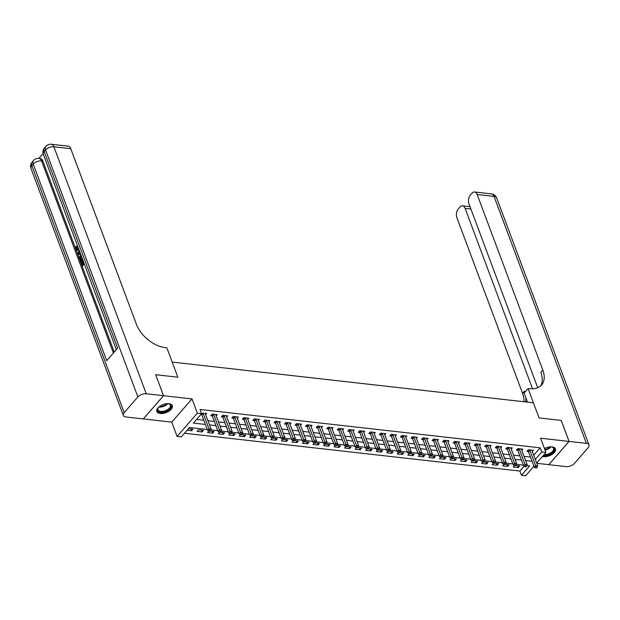 <?xml version="1.0" encoding="UTF-8"?>
<svg xmlns="http://www.w3.org/2000/svg" width="620" height="620" viewBox="0 0 620 620"><rect width="100%" height="100%" fill="white"/><g stroke="black" fill="none" stroke-linecap="round" stroke-linejoin="round"><path stroke-width="0.93" d="M160.324 413.478A8.215 4.309 159.5 0 0 168.989 411.176A8.215 4.309 159.5 0 0 172.29 405.705A8.215 4.309 159.5 0 0 168.865 403.682A8.215 4.309 159.5 0 0 160.208 405.992A8.215 4.309 159.5 0 0 156.899 411.463A8.215 4.309 159.5 0 0 160.324 413.478M542.446 456.49A8.215 4.309 159.5 0 0 543.469 456.677A8.215 4.309 159.5 0 0 552.133 454.375A8.215 4.309 159.5 0 0 555.435 448.903A8.215 4.309 159.5 0 0 552.017 446.881A8.215 4.309 159.5 0 0 544.453 448.539M207.258 429.482L189.518 427.482L181.304 436.906L177.088 436.433L197.346 413.191L201.562 413.664L193.347 423.088L205.367 424.444M143.282 418.903L171.748 422.15L177.088 436.433M536.773 463.303L548.778 464.659L569.044 441.417L540.593 438.216L545.933 452.492L536.688 463.094M533.905 466.286L525.667 475.734L521.451 475.261L529.666 465.837L526.837 465.519M184.496 433.24L519.886 471.061L521.451 475.261M155.674 374.736L163.556 395.707L143.298 418.942M569.082 441.425L548.824 464.667L566.107 466.612A6.316 3.309 159.5 0 0 574.446 463.411L588.14 447.71A6.316 3.309 159.5 0 0 589 444.928A6.316 3.309 159.5 0 0 586.365 443.37L569.082 441.425L561.232 420.422L539.059 417.927L561.193 420.422L569.044 441.417M519.886 471.061L524.117 466.201M514.561 465.481L513.213 467.031L518.266 467.596L519.638 466.031L515.514 465.566M504.021 464.295L502.673 465.837L507.733 466.411L509.098 464.837L504.975 464.372M493.481 463.109L492.133 464.651L497.193 465.225L498.565 463.651L494.435 463.186M482.949 461.923L481.6 463.466L486.654 464.031L488.025 462.466L483.902 462.001M472.409 460.73L471.061 462.28L476.121 462.846L477.485 461.272L473.362 460.807M461.869 459.544L460.521 461.086L465.581 461.66L466.953 460.087L462.822 459.621M451.329 458.358L449.988 459.9L455.041 460.466L456.413 458.901L452.29 458.436M440.797 457.165L439.448 458.715L444.509 459.281L445.873 457.715L441.75 457.25M430.257 455.979L428.908 457.521L433.969 458.095L435.341 456.521L431.21 456.057M419.717 454.793L418.376 456.336L423.429 456.909L424.801 455.336L420.678 454.871M409.185 453.6L407.836 455.15L412.897 455.716L414.261 454.15L410.138 453.685M398.644 452.414L397.296 453.956L402.357 454.53L403.729 452.957L399.598 452.492M388.104 451.228L386.764 452.771L391.817 453.344L393.188 451.771L389.065 451.306M377.572 450.043L376.224 451.585L381.285 452.15L382.649 450.585L378.526 450.12M367.032 448.849L365.684 450.399L370.745 450.965L372.116 449.392L367.986 448.927M356.492 447.663L355.151 449.206L360.204 449.779L361.576 448.206L357.453 447.741M345.96 446.478L344.612 448.02L349.672 448.593L351.036 447.02L346.913 446.555M335.42 445.284L334.072 446.834L339.132 447.4L340.504 445.834L336.373 445.369M324.88 444.098L323.539 445.64L328.592 446.214L329.964 444.641L325.833 444.176M314.348 442.913L312.999 444.455L318.06 445.028L319.424 443.455L315.301 442.99M303.808 441.719L302.459 443.269L307.52 443.835L308.884 442.269L304.761 441.804M293.268 440.533L291.919 442.075L296.98 442.649L298.352 441.076L294.221 440.611M282.736 439.347L281.387 440.89L286.44 441.463L287.812 439.89L283.689 439.425M272.196 438.162L270.847 439.704L275.908 440.27L277.272 438.704L273.149 438.239M261.656 436.968L260.307 438.518L265.368 439.084L266.74 437.518L262.609 437.046M251.115 435.782L249.775 437.325L254.828 437.898L256.2 436.325L252.077 435.86M240.583 434.597L239.235 436.139L244.296 436.713L245.66 435.139L241.537 434.674M230.043 433.403L228.695 434.953L233.756 435.519L235.127 433.954L230.996 433.489M219.503 432.218L218.162 433.76L223.215 434.333L224.587 432.76L220.464 432.295M208.971 431.032L207.623 432.574L212.683 433.147L214.047 431.574L209.924 431.109M203.515 430.389L198.454 429.815L197.083 431.388L202.143 431.954L203.515 430.389M187.1 430.257L191.603 430.768L192.975 429.195L188.465 428.691M533.727 455.173L540.144 447.818L199.996 409.464L201.562 413.664M196.54 419.422L203.802 420.244M207.948 420.709L214.342 421.43M218.488 421.902L224.874 422.623M229.028 423.088L235.414 423.809M239.56 424.274L245.954 424.995M250.1 425.467L256.486 426.18M260.64 426.653L267.026 427.374M271.173 427.839L277.566 428.56M281.713 429.025L288.099 429.745M292.252 430.218L298.638 430.939M302.785 431.404L309.178 432.125M313.325 432.589L319.711 433.31M323.865 433.783L330.251 434.504M334.397 434.969L340.791 435.689M344.937 436.154L351.323 436.875M355.477 437.348L361.863 438.061M366.017 438.534L372.403 439.255M376.549 439.719L382.935 440.44M387.089 440.905L393.475 441.626M397.629 442.099L404.015 442.82M408.161 443.285L414.555 444.005M418.702 444.47L425.088 445.191M429.242 445.664L435.628 446.385M439.774 446.85L446.168 447.57M450.314 448.035L456.7 448.756M460.854 449.229L467.24 449.942M471.386 450.414L477.78 451.135M481.926 451.6L488.312 452.321M492.466 452.786L498.852 453.507M502.998 453.979L509.392 454.7M513.538 455.165L519.924 455.886M524.078 456.351L530.464 457.072M532.34 451.461L533.332 450.329L528.271 449.756L526.899 451.329L528.271 451.484M521.8 450.275L522.792 449.136L517.731 448.57L516.367 450.136L517.739 450.291M511.268 449.082L512.252 447.95L507.199 447.377L505.827 448.95L507.199 449.105M500.728 447.896L501.72 446.764L496.659 446.191L495.287 447.764L496.659 447.919M490.188 446.71L491.18 445.571L486.119 445.005L484.755 446.571L486.127 446.725M479.655 445.517L480.639 444.385L475.587 443.811L474.215 445.385L475.587 445.54M469.115 444.331L470.107 443.199L465.046 442.626L463.675 444.199L465.046 444.354M458.575 443.145L459.567 442.006L454.507 441.44L453.143 443.013L454.514 443.161M448.043 441.959L449.027 440.82L443.974 440.254L442.603 441.82L443.974 441.975M437.503 440.766L438.495 439.634L433.434 439.061L432.062 440.634L433.434 440.789M426.963 439.58L427.955 438.449L422.894 437.875L421.53 439.448L422.902 439.603M416.431 438.394L417.415 437.255L412.362 436.689L410.99 438.255L412.362 438.41M405.891 437.201L406.875 436.069L401.822 435.496L400.45 437.069L401.822 437.224M395.351 436.015L396.343 434.884L391.282 434.31L389.918 435.883L391.282 436.038M384.819 434.829L385.803 433.69L380.742 433.124L379.378 434.69L380.75 434.845M374.279 433.636L375.263 432.504L370.21 431.939L368.838 433.504L370.21 433.659M363.738 432.45L364.731 431.318L359.67 430.745L358.298 432.318L359.67 432.473M353.199 431.264L354.19 430.125L349.13 429.559L347.766 431.132L349.137 431.28M342.666 430.079L343.651 428.939L338.597 428.374L337.226 429.939L338.597 430.094M332.126 428.885L333.118 427.754L328.058 427.18L326.686 428.753L328.058 428.908M321.586 427.699L322.578 426.568L317.517 425.994L316.154 427.568L317.525 427.722M311.054 426.514L312.038 425.374L306.985 424.808L305.613 426.374L306.985 426.529M300.514 425.32L301.506 424.189L296.445 423.615L295.074 425.188L296.445 425.343M289.974 424.134L290.966 423.003L285.905 422.429L284.541 424.003L285.913 424.157M279.442 422.949L280.426 421.809L275.373 421.243L274.001 422.809L275.373 422.964M268.902 421.755L269.894 420.624L264.833 420.058L263.461 421.623L264.833 421.778M258.362 420.569L259.354 419.438L254.293 418.864L252.929 420.438L254.301 420.593M247.829 419.384L248.814 418.252L243.761 417.679L242.389 419.252L243.761 419.399M237.29 418.198L238.281 417.058L233.221 416.493L231.849 418.058L233.221 418.213M226.749 417.004L227.742 415.873L222.681 415.299L221.317 416.873L222.688 417.028M216.217 415.818L217.202 414.687L212.149 414.114L210.777 415.687L212.149 415.842M205.677 414.633L206.669 413.493L201.384 413.183M200.787 414.555L201.608 414.648M155.705 374.705L177.832 377.2L172.182 362.08L533.409 402.806L539.059 417.927L528.07 388.523L529.589 388.694A26.327 16.105 41.1 0 0 541.578 384.997A26.327 16.105 41.1 0 0 542.81 370.07L477.168 194.502A6.316 3.743 -83.6 0 0 474.587 191.991A6.316 3.743 -83.6 0 0 471.998 193.231L470.379 195.083A6.316 3.743 -83.6 0 0 468.983 203.887L537.718 387.748M171.748 422.15L192.006 398.908L163.556 395.707M192.006 398.908L197.346 413.191M540.144 447.818L541.717 452.019L545.933 452.492M523.381 465.124L516.297 464.326M512.841 463.938L505.757 463.14M502.308 462.753L495.225 461.954M491.768 461.567L484.685 460.761M481.229 460.373L474.145 459.575M470.696 459.188L463.613 458.389M460.156 458.002L453.073 457.204M449.616 456.808L442.533 456.01M439.084 455.623L431.993 454.824M428.544 454.437L421.461 453.639M418.004 453.243L410.921 452.445M407.472 452.058L400.381 451.259M396.932 450.872L389.848 450.074M386.392 449.686L379.308 448.88M375.86 448.493L368.768 447.694M365.32 447.307L358.236 446.509M354.779 446.121L347.696 445.323M344.247 444.928L337.156 444.129M333.707 443.742L326.624 442.943M323.167 442.556L316.084 441.758M312.635 441.363L305.544 440.564M302.095 440.177L295.012 439.379M291.555 438.991L284.471 438.193M281.015 437.805L273.931 436.999M270.483 436.612L263.399 435.814M259.943 435.426L252.859 434.628M249.403 434.24L242.319 433.442M238.871 433.047L231.779 432.249M228.331 431.861L221.247 431.063M217.79 430.675L210.707 429.877M535.3 459.374L541.717 452.019M209.521 424.909L215.907 425.63M220.061 426.103L226.447 426.824M230.594 427.289L236.987 428.009M241.133 428.474L247.519 429.195M251.674 429.668L258.06 430.381M262.206 430.854L268.599 431.574M272.746 432.039L279.132 432.76M283.286 433.225L289.672 433.946M293.818 434.418L300.212 435.139M304.358 435.604L310.744 436.325M314.898 436.79L321.284 437.511M325.43 437.983L331.824 438.704M335.97 439.169L342.356 439.89M346.51 440.355L352.896 441.076M357.043 441.549L363.436 442.262M367.583 442.734L373.969 443.455M378.123 443.92L384.509 444.641M388.663 445.106L395.048 445.827M399.195 446.299L405.581 447.02M409.735 447.485L416.121 448.206M420.275 448.671L426.661 449.392M430.807 449.864L437.193 450.585M441.347 451.05L447.733 451.771M451.887 452.236L458.273 452.957M462.419 453.421L468.813 454.142M472.959 454.615L479.345 455.336M483.499 455.801L489.885 456.521M494.032 456.986L500.425 457.707M504.571 458.18L510.957 458.901M515.111 459.366L521.497 460.087M525.644 460.552L532.038 461.272M517.599 465.798L518.266 467.596M190.929 428.97L191.603 430.768M201.469 430.156L202.143 431.954M212.009 431.342L212.683 433.147M222.541 432.535L223.215 434.333M233.081 433.721L233.756 435.519M243.621 434.907L244.296 436.713M254.161 436.1L254.828 437.898M264.694 437.286L265.368 439.084M275.233 438.472L275.908 440.27M285.774 439.657L286.44 441.463M296.306 440.851L296.98 442.649M306.846 442.037L307.52 443.835M317.386 443.222L318.06 445.028M327.918 444.416L328.592 446.214M338.458 445.602L339.132 447.4M348.998 446.788L349.672 448.593M359.53 447.973L360.204 449.779M370.07 449.167L370.745 450.965M380.61 450.353L381.285 452.15M391.142 451.538L391.817 453.344M401.683 452.732L402.357 454.53M412.222 453.918L412.897 455.716M422.755 455.103L423.429 456.909M433.295 456.297L433.969 458.095M443.835 457.482L444.509 459.281M454.375 458.668L455.041 460.466M464.907 459.854L465.581 461.66M475.447 461.048L476.121 462.846M485.987 462.233L486.654 464.031M496.519 463.419L497.193 465.225M507.059 464.613L507.733 466.411M529.906 450.345L528.534 451.91L534.254 467.201L535.618 465.628L529.906 450.345A1.054 0.643 41.1 0 0 529.728 450.019L529.643 449.911M536.254 467.263L535.703 467.891L536.548 467.992L537.091 467.364L536.254 467.263L535.618 465.628L537.726 465.868L532.014 450.577A1.054 0.643 41.1 0 1 531.952 450.275L531.96 450.174M528.534 451.91A1.054 0.643 41.1 0 0 528.356 451.593L527.581 450.546M534.254 467.201L535.703 467.891M537.091 467.364L537.726 465.868M519.366 449.151L517.995 450.725L523.714 466.015L525.086 464.442L519.366 449.151A1.054 0.643 41.1 0 0 519.188 448.834L519.103 448.725M525.714 466.077L525.163 466.705L526.008 466.798L526.558 466.17L525.714 466.077L525.086 464.442L527.186 464.682L521.474 449.392A1.054 0.643 41.1 0 1 521.42 449.082L521.42 448.981M517.995 450.725A1.054 0.643 41.1 0 0 517.816 450.407L517.041 449.361M523.714 466.015L525.163 466.705M526.558 466.17L527.186 464.682M508.826 447.966L507.462 449.539L513.174 464.822L514.546 463.256L508.826 447.966A1.054 0.643 41.1 0 0 508.648 447.648L508.571 447.532M515.173 464.892L514.623 465.519L515.468 465.612L516.018 464.985L515.173 464.892L514.546 463.256L516.654 463.489L510.934 448.206A1.054 0.643 41.1 0 1 510.88 447.896L510.88 447.795M507.462 449.539A1.054 0.643 41.1 0 0 507.284 449.213L506.509 448.175M513.174 464.822L514.623 465.519M516.018 464.985L516.654 463.489M498.294 446.78L496.922 448.345L502.642 463.636L504.006 462.063L498.294 446.78A1.054 0.643 41.1 0 0 498.116 446.454L498.031 446.346M504.634 463.698L504.091 464.326L504.936 464.427L505.478 463.799L504.634 463.698L504.006 462.063L506.114 462.303L500.402 447.012A1.054 0.643 41.1 0 1 500.34 446.71L500.348 446.609M496.922 448.345A1.054 0.643 41.1 0 0 496.744 448.028L495.969 446.981M502.642 463.636L504.091 464.326M505.478 463.799L506.114 462.303M487.754 445.586L486.382 447.16L492.102 462.45L493.474 460.877L487.754 445.586A1.054 0.643 41.1 0 0 487.576 445.268L487.49 445.16M494.101 462.512L493.551 463.14L494.396 463.233L494.946 462.605L494.101 462.512L493.474 460.877L495.574 461.117L489.862 445.827A1.054 0.643 41.1 0 1 489.808 445.524L489.808 445.416M486.382 447.16A1.054 0.643 41.1 0 0 486.204 446.842L485.429 445.796M492.102 462.45L493.551 463.14M494.946 462.605L495.574 461.117M550.692 446.826A7.107 3.728 -20.5 0 1 551.932 446.997A7.107 3.728 -20.5 0 1 553.536 447.756A7.107 3.728 -20.5 0 1 551.885 452.933A7.107 3.728 -20.5 0 1 543.476 455.305M544.066 454.631A6.58 3.449 159.5 0 0 550.924 452.716A6.58 3.449 159.5 0 0 553.497 448.384A6.58 3.449 159.5 0 0 552.932 447.586A6.58 3.449 159.5 0 0 551.684 446.943M542.934 455.933A8.161 4.278 159.5 0 0 551.544 453.879A8.161 4.278 159.5 0 0 555.195 448.43M167.547 403.636A7.107 3.728 -20.5 0 1 168.787 403.798A7.107 3.728 -20.5 0 1 170.639 407.728A7.107 3.728 -20.5 0 1 163.99 411.905A7.107 3.728 -20.5 0 1 158.294 407.72A7.107 3.728 -20.5 0 1 159.123 406.782M158.449 407.518A6.58 3.449 159.5 0 0 158.023 409.797A6.58 3.449 159.5 0 0 163.858 411.184A6.58 3.449 159.5 0 0 170.353 405.186A6.58 3.449 159.5 0 0 168.539 403.744M156.775 410.944A8.161 4.278 159.5 0 0 163.936 412.494A8.161 4.278 159.5 0 0 172.05 405.24M527.488 402.132L524.101 393.08L528.07 388.523M532.564 388.817L465.093 208.351A6.316 3.743 -83.6 0 0 462.512 205.84A6.316 3.743 -83.6 0 0 459.924 207.08L458.304 208.932A6.316 3.743 -83.6 0 0 456.909 217.736L522.552 393.305A26.327 16.105 41.1 0 1 523.915 401.729M524.908 392.15A26.327 16.105 41.1 0 0 524.52 391.05L524.923 392.127M525.45 401.907A26.327 16.105 41.1 0 0 525.931 397.978M540.508 386.051A26.327 16.105 41.1 0 0 540.841 372.333L542.81 370.07M79.035 249.852L77.035 250.465L75.903 249.287L76.128 246.249L76.802 246.318L77.392 249.604M80.546 253.882L78.639 254.719L77.965 254.642L77.663 253.836L79.213 250.325M84.305 263.942L82.755 265.724L82.08 265.647L80.755 262.089L81.127 261.656L81.801 261.733L82.646 263.981M43.09 153.566L38.882 158.387M51.321 144.266A6.316 6.316 0 0 0 45.849 146.398A6.316 3.867 -138.9 0 0 45.555 149.978A6.316 3.309 -20.5 0 1 53.894 146.777A6.316 3.743 -83.6 0 0 51.321 144.266L68.177 146.165A6.316 3.743 96.4 0 1 70.757 148.676L53.894 146.777L146.235 393.754A6.316 3.309 159.5 0 0 137.888 396.947L45.555 149.978L44.183 151.543L117.676 348.115L106.725 360.677L33.232 164.106A6.316 3.309 -20.5 0 1 41.571 160.913A6.316 3.743 -83.6 0 0 38.998 158.402L40.261 158.542A6.316 3.743 96.4 0 1 42.842 161.053L41.571 160.913L113.398 353.02M114.25 352.051L42.842 161.053M82.569 259.292L81.019 261.067L80.344 260.989L79.693 259.269L79.368 257.323L80.809 254.595M146.235 393.754L163.517 395.7L155.667 374.697L177.832 377.2L166.842 347.797L165.323 347.626A26.327 16.105 -138.9 0 1 136.4 324.245L70.757 148.676M137.888 396.947L124.201 412.649A6.316 3.309 159.5 0 0 123.341 415.431A6.316 3.309 159.5 0 0 125.968 416.989L143.251 418.942L163.517 395.7M81.127 261.656L82.197 264.5L83.204 263.337L82.212 260.687L82.592 260.253L83.816 262.64M84.08 263.345L82.08 265.647M82.344 258.695L80.344 260.989M81.081 255.308L79.825 257.912L80.453 259.85L82.08 257.982M80.677 255.711L81.251 255.773M81.352 255.789L80.499 257.99L80.902 259.331M79.825 257.912L80.499 257.99M80.073 258.827L80.747 258.904M80.422 253.565L77.965 254.642M78.934 253.456L80.034 252.929L79.391 251.208L78.198 253.805L78.934 253.456M79.709 252.053L78.872 253.882M76.128 246.249L76.291 248.883L77.043 249.659L78.531 248.504M76.291 248.883L76.973 248.961M76.5 246.845L77.174 246.915M78.794 249.217L78.43 249.705L79.004 249.767M78.43 249.705L77.035 250.465M477.214 444.4L475.85 445.974L481.562 461.264L482.933 459.691L477.214 444.4A1.054 0.643 41.1 0 0 477.036 444.083L476.958 443.966M483.561 461.327L483.011 461.954L483.856 462.047L484.406 461.42L483.561 461.327L482.933 459.691L485.042 459.932L479.322 444.641A1.054 0.643 41.1 0 1 479.268 444.331L479.268 444.23M475.85 445.974A1.054 0.643 41.1 0 0 475.672 445.648L474.889 444.61M481.562 461.264L483.011 461.954M484.406 461.42L485.042 459.932M466.682 443.215L465.31 444.78L471.022 460.071L472.393 458.506L466.682 443.215A1.054 0.643 41.1 0 0 466.504 442.897L466.418 442.781M473.021 460.133L472.479 460.768L473.324 460.861L473.866 460.234L473.021 460.133L472.393 458.506L474.502 458.738L468.79 443.455A1.054 0.643 41.1 0 1 468.728 443.145L468.736 443.044M465.31 444.78A1.054 0.643 41.1 0 0 465.132 444.463L464.357 443.416M471.022 460.071L472.479 460.768M473.866 460.234L474.502 458.738M456.142 442.029L454.77 443.594L460.489 458.885L461.854 457.312L456.142 442.029A1.054 0.643 41.1 0 0 455.964 441.704L455.878 441.595M462.489 458.947L461.939 459.575L462.784 459.668L463.334 459.04L462.489 458.947L461.854 457.312L463.962 457.552L458.25 442.262A1.054 0.643 41.1 0 1 458.196 441.959L458.196 441.858M454.77 443.594A1.054 0.643 41.1 0 0 454.592 443.277L453.817 442.231M460.489 458.885L461.939 459.575M463.334 459.04L463.962 457.552M445.602 440.836L444.238 442.409L449.95 457.7L451.321 456.126L445.602 440.836A1.054 0.643 41.1 0 0 445.424 440.518L445.346 440.409M451.949 457.762L451.399 458.389L452.243 458.482L452.794 457.854L451.949 457.762L451.321 456.126L453.429 456.367L447.71 441.076A1.054 0.643 41.1 0 1 447.656 440.766L447.656 440.665M444.238 442.409A1.054 0.643 41.1 0 0 444.06 442.091L443.277 441.045M449.95 457.7L451.399 458.389M452.794 457.854L453.429 456.367M435.07 439.65L433.698 441.223L439.41 456.506L440.781 454.94L435.07 439.65A1.054 0.643 41.1 0 0 434.891 439.332L434.806 439.216M441.409 456.576L440.867 457.204L441.704 457.296L442.254 456.669L441.409 456.576L440.781 454.94L442.889 455.173L437.17 439.89A1.054 0.643 41.1 0 1 437.115 439.58L437.123 439.479M433.698 441.223A1.054 0.643 41.1 0 0 433.519 440.897L432.745 439.859M439.41 456.506L440.867 457.204M442.254 456.669L442.889 455.173M424.529 438.464L423.158 440.029L428.877 455.32L430.241 453.747L424.529 438.464A1.054 0.643 41.1 0 0 424.351 438.139L424.266 438.03M430.877 455.382L430.327 456.01L431.171 456.111L431.714 455.483L430.877 455.382L430.241 453.747L432.349 453.987L426.637 438.696A1.054 0.643 41.1 0 1 426.583 438.394L426.583 438.293M423.158 440.029A1.054 0.643 41.1 0 0 422.979 439.712L422.204 438.666M428.877 455.32L430.327 456.01M431.714 455.483L432.349 453.987M413.989 437.271L412.618 438.844L418.337 454.135L419.709 452.561L413.989 437.271A1.054 0.643 41.1 0 0 413.811 436.953L413.726 436.844M420.337 454.196L419.786 454.824L420.631 454.917L421.182 454.289L420.337 454.196L419.709 452.561L421.817 452.802L416.097 437.511A1.054 0.643 41.1 0 1 416.043 437.201L416.043 437.1M412.618 438.844A1.054 0.643 41.1 0 0 412.447 438.526L411.664 437.48M418.337 454.135L419.786 454.824M421.182 454.289L421.817 452.802M403.45 436.085L402.086 437.658L407.797 452.941L409.169 451.375L403.45 436.085A1.054 0.643 41.1 0 0 403.271 435.767L403.194 435.651M409.797 453.011L409.254 453.639L410.091 453.732L410.642 453.104L409.797 453.011L409.169 451.375L411.277 451.608L405.558 436.325A1.054 0.643 41.1 0 1 405.503 436.015L405.511 435.914M402.086 437.658A1.054 0.643 41.1 0 0 401.907 437.332L401.132 436.294M407.797 452.941L409.254 453.639M410.642 453.104L411.277 451.608M392.917 434.899L391.546 436.464L397.265 451.755L398.629 450.19L392.917 434.899A1.054 0.643 41.1 0 0 392.739 434.574L392.654 434.465M399.264 451.817L398.714 452.445L399.559 452.546L400.101 451.918L399.264 451.817L398.629 450.19L400.737 450.422L395.025 435.132A1.054 0.643 41.1 0 1 394.963 434.829L394.971 434.729M391.546 436.464A1.054 0.643 41.1 0 0 391.367 436.147L390.592 435.1M397.265 451.755L398.714 452.445M400.101 451.918L400.737 450.422M382.377 433.706L381.006 435.279L386.725 450.57L388.097 448.996L382.377 433.706A1.054 0.643 41.1 0 0 382.199 433.388L382.114 433.279M388.724 450.632L388.174 451.259L389.019 451.352L389.569 450.725L388.724 450.632L388.097 448.996L390.205 449.236L384.485 433.946A1.054 0.643 41.1 0 1 384.431 433.643L384.431 433.535M381.006 435.279A1.054 0.643 41.1 0 0 380.827 434.961L380.052 433.915M386.725 450.57L388.174 451.259M389.569 450.725L390.205 449.236M371.837 432.52L370.473 434.093L376.185 449.384L377.557 447.811L371.837 432.52A1.054 0.643 41.1 0 0 371.659 432.202L371.582 432.086M378.185 449.446L377.642 450.074L378.479 450.167L379.029 449.539L378.185 449.446L377.557 447.811L379.665 448.051L373.945 432.76A1.054 0.643 41.1 0 1 373.891 432.45L373.891 432.349M370.473 434.093A1.054 0.643 41.1 0 0 370.295 433.768L369.52 432.729M376.185 449.384L377.642 450.074M379.029 449.539L379.665 448.051M361.305 431.334L359.933 432.9L365.653 448.19L367.017 446.625L361.305 431.334A1.054 0.643 41.1 0 0 361.127 431.016L361.042 430.9M367.652 448.26L367.102 448.888L367.947 448.981L368.489 448.353L367.652 448.26L367.017 446.625L369.125 446.857L363.413 431.574A1.054 0.643 41.1 0 1 363.351 431.264L363.359 431.164M359.933 432.9A1.054 0.643 41.1 0 0 359.755 432.582L358.98 431.536M365.653 448.19L367.102 448.888M368.489 448.353L369.125 446.857M350.765 430.148L349.393 431.714L355.113 447.005L356.485 445.431L350.765 430.148A1.054 0.643 41.1 0 0 350.587 429.823L350.502 429.714M357.112 447.067L356.562 447.694L357.407 447.795L357.957 447.16L357.112 447.067L356.485 445.431L358.593 445.671L352.873 430.381A1.054 0.643 41.1 0 1 352.819 430.079L352.819 429.978M349.393 431.714A1.054 0.643 41.1 0 0 349.215 431.396L348.44 430.35M355.113 447.005L356.562 447.694M357.957 447.16L358.593 445.671M340.225 428.955L338.861 430.528L344.573 445.819L345.945 444.246L340.225 428.955A1.054 0.643 41.1 0 0 340.047 428.637L339.969 428.529M346.572 445.881L346.03 446.509L346.867 446.601L347.417 445.974L346.572 445.881L345.945 444.246L348.053 444.486L342.333 429.195A1.054 0.643 41.1 0 1 342.279 428.885L342.279 428.784M338.861 430.528A1.054 0.643 41.1 0 0 338.683 430.21L337.908 429.164M344.573 445.819L346.03 446.509M347.417 445.974L348.053 444.486M329.693 427.769L328.321 429.342L334.041 444.625L335.404 443.06L329.693 427.769A1.054 0.643 41.1 0 0 329.514 427.451L329.429 427.335M336.04 444.695L335.49 445.323L336.335 445.416L336.877 444.788L336.04 444.695L335.404 443.06L337.512 443.292L331.801 428.009A1.054 0.643 41.1 0 1 331.739 427.699L331.747 427.599M328.321 429.342A1.054 0.643 41.1 0 0 328.143 429.017L327.368 427.978M334.041 444.625L335.49 445.323M336.877 444.788L337.512 443.292M319.153 426.583L317.781 428.149L323.501 443.439L324.872 441.866L319.153 426.583A1.054 0.643 41.1 0 0 318.974 426.258L318.889 426.149M325.5 443.502L324.95 444.129L325.795 444.23L326.345 443.602L325.5 443.502L324.872 441.866L326.98 442.107L321.261 426.816A1.054 0.643 41.1 0 1 321.207 426.514L321.207 426.413M317.781 428.149A1.054 0.643 41.1 0 0 317.603 427.831L316.828 426.785M323.501 443.439L324.95 444.129M326.345 443.602L326.98 442.107M308.613 425.39L307.249 426.963L312.961 442.254L314.332 440.68L308.613 425.39A1.054 0.643 41.1 0 0 308.435 425.072L308.357 424.964M314.96 442.316L314.418 442.943L315.255 443.036L315.805 442.409L314.96 442.316L314.332 440.68L316.44 440.921L310.721 425.63A1.054 0.643 41.1 0 1 310.667 425.32L310.667 425.219M307.249 426.963A1.054 0.643 41.1 0 0 307.071 426.645L306.296 425.599M312.961 442.254L314.418 442.943M315.805 442.409L316.44 440.921M298.081 424.204L296.709 425.777L302.428 441.06L303.792 439.495L298.081 424.204A1.054 0.643 41.1 0 0 297.902 423.886L297.817 423.77M304.42 441.13L303.878 441.758L304.722 441.851L305.265 441.223L304.42 441.13L303.792 439.495L305.9 439.727L300.188 424.444A1.054 0.643 41.1 0 1 300.127 424.134L300.134 424.034M296.709 425.777A1.054 0.643 41.1 0 0 296.531 425.452L295.755 424.413M302.428 441.06L303.878 441.758M305.265 441.223L305.9 439.727M287.541 423.018L286.169 424.584L291.888 439.875L293.26 438.309L287.541 423.018A1.054 0.643 41.1 0 0 287.362 422.693L287.277 422.584M293.888 439.936L293.338 440.564L294.182 440.665L294.733 440.037L293.888 439.936L293.26 438.309L295.36 438.542L289.649 423.251A1.054 0.643 41.1 0 1 289.594 422.949L289.594 422.848M286.169 424.584A1.054 0.643 41.1 0 0 285.99 424.266L285.216 423.22M291.888 439.875L293.338 440.564M294.733 440.037L295.36 438.542M277.001 421.825L275.637 423.398L281.348 438.689L282.72 437.115L277.001 421.825A1.054 0.643 41.1 0 0 276.822 421.507L276.745 421.399M283.348 438.751L282.798 439.379L283.642 439.471L284.192 438.844L283.348 438.751L282.72 437.115L284.828 437.356L279.108 422.065A1.054 0.643 41.1 0 1 279.054 421.763L279.054 421.654M275.637 423.398A1.054 0.643 41.1 0 0 275.458 423.08L274.675 422.034M281.348 438.689L282.798 439.379M284.192 438.844L284.828 437.356M266.468 420.639L265.096 422.212L270.816 437.503L272.18 435.93L266.468 420.639A1.054 0.643 41.1 0 0 266.29 420.321L266.205 420.205M272.808 437.565L272.265 438.193L273.11 438.286L273.653 437.658L272.808 437.565L272.18 435.93L274.288 436.17L268.576 420.879A1.054 0.643 41.1 0 1 268.514 420.569L268.522 420.469M265.096 422.212A1.054 0.643 41.1 0 0 264.918 421.887L264.143 420.848M270.816 437.503L272.265 438.193M273.653 437.658L274.288 436.17M255.928 419.453L254.556 421.019L260.276 436.31L261.64 434.744L255.928 419.453A1.054 0.643 41.1 0 0 255.75 419.136L255.665 419.019M262.276 436.379L261.725 437.007L262.57 437.1L263.12 436.472L262.276 436.379L261.64 434.744L263.748 434.976L258.036 419.693A1.054 0.643 41.1 0 1 257.982 419.384L257.982 419.283M254.556 421.019A1.054 0.643 41.1 0 0 254.378 420.701L253.603 419.663M260.276 436.31L261.725 437.007M263.12 436.472L263.748 434.976M245.388 418.268L244.024 419.833L249.736 435.124L251.108 433.55L245.388 418.268A1.054 0.643 41.1 0 0 245.21 417.942L245.133 417.834M251.736 435.186L251.185 435.814L252.03 435.914L252.58 435.279L251.736 435.186L251.108 433.55L253.216 433.791L247.496 418.5A1.054 0.643 41.1 0 1 247.442 418.198L247.442 418.097M244.024 419.833A1.054 0.643 41.1 0 0 243.846 419.515L243.063 418.469M249.736 435.124L251.185 435.814M252.58 435.279L253.216 433.791M234.856 417.074L233.484 418.647L239.196 433.938L240.568 432.365L234.856 417.074A1.054 0.643 41.1 0 0 234.678 416.756L234.593 416.648M241.196 434L240.653 434.628L241.49 434.721L242.04 434.093L241.196 434L240.568 432.365L242.676 432.605L236.956 417.314A1.054 0.643 41.1 0 1 236.902 417.004L236.91 416.904M233.484 418.647A1.054 0.643 41.1 0 0 233.306 418.329L232.531 417.283M239.196 433.938L240.653 434.628M242.04 434.093L242.676 432.605M224.316 415.888L222.944 417.462L228.664 432.745L230.028 431.179L224.316 415.888A1.054 0.643 41.1 0 0 224.138 415.571L224.053 415.454M230.663 432.814L230.113 433.442L230.958 433.535L231.5 432.907L230.663 432.814L230.028 431.179L232.136 431.411L226.424 416.129A1.054 0.643 41.1 0 1 226.37 415.818L226.37 415.718M222.944 417.462A1.054 0.643 41.1 0 0 222.766 417.136L221.991 416.097M228.664 432.745L230.113 433.442M231.5 432.907L232.136 431.411M213.776 414.703L212.412 416.268L218.124 431.559L219.496 429.986L213.776 414.703A1.054 0.643 41.1 0 0 213.598 414.377L213.513 414.268M220.123 431.621L219.573 432.249L220.418 432.349L220.968 431.721L220.123 431.621L219.496 429.986L221.603 430.226L215.884 414.935A1.054 0.643 41.1 0 1 215.83 414.633L215.83 414.532M212.412 416.268A1.054 0.643 41.1 0 0 212.234 415.95L211.451 414.904M218.124 431.559L219.573 432.249M220.968 431.721L221.603 430.226M203.236 413.509L201.872 415.082L207.584 430.373L208.956 428.8L203.236 413.509A1.054 0.643 41.1 0 0 203.058 413.191L202.98 413.083M209.583 430.435L209.041 431.063L209.878 431.156L210.428 430.528L209.583 430.435L208.956 428.8L211.063 429.04L205.344 413.749A1.054 0.643 41.1 0 1 205.29 413.439L205.297 413.339M201.872 415.082A1.054 0.643 41.1 0 0 201.694 414.764L201.198 414.09M207.584 430.373L209.041 431.063M210.428 430.528L211.063 429.04M529.728 450.019L528.356 451.593M519.188 448.834L517.816 450.407M508.648 447.648L507.284 449.213M498.116 446.454L496.744 448.028M487.576 445.268L486.204 446.842M551.01 446.85A6.58 3.449 -20.5 0 1 545.027 450.081M544.833 449.554A6.363 3.34 159.5 0 0 550.281 446.85M167.865 403.651A6.58 3.449 -20.5 0 1 162.223 406.813A6.58 3.449 -20.5 0 1 158.898 407.007M159.449 406.526A6.363 3.34 159.5 0 0 162.076 406.271A6.363 3.34 159.5 0 0 167.137 403.651M524.52 391.05L522.552 393.305M586.365 443.37L494.032 196.4L477.168 194.502M470.89 209.002L465.093 208.351M494.032 196.4A6.316 3.309 -20.5 0 1 496.659 197.958A6.316 6.316 0 0 0 491.451 193.889A6.316 3.743 96.4 0 1 494.032 196.4M38.998 158.402A6.316 6.316 0 0 0 33.526 160.526A6.316 3.867 -138.9 0 0 33.232 164.106L31.86 165.68L124.201 412.649M31 168.462A6.316 3.309 -20.5 0 1 31.86 165.68A6.316 3.867 41.1 0 1 32.155 162.099A6.316 6.316 0 0 0 31 168.462L123.341 415.431M43.322 154.333A6.316 3.309 -20.5 0 1 44.183 151.543A6.316 3.867 41.1 0 1 44.477 147.963A6.316 6.316 0 0 0 43.322 154.333L116.343 349.641M78.709 252.689L79.383 252.758M477.036 444.083L475.672 445.648M466.504 442.897L465.132 444.463M455.964 441.704L454.592 443.277M445.424 440.518L444.06 442.091M434.891 439.332L433.519 440.897M424.351 438.139L422.979 439.712M413.811 436.953L412.447 438.526M403.271 435.767L401.907 437.332M392.739 434.574L391.367 436.147M382.199 433.388L380.827 434.961M371.659 432.202L370.295 433.768M361.127 431.016L359.755 432.582M350.587 429.823L349.215 431.396M340.047 428.637L338.683 430.21M329.514 427.451L328.143 429.017M318.974 426.258L317.603 427.831M308.435 425.072L307.071 426.645M297.902 423.886L296.531 425.452M287.362 422.693L285.99 424.266M276.822 421.507L275.458 423.08M266.29 420.321L264.918 421.887M255.75 419.136L254.378 420.701M245.21 417.942L243.846 419.515M234.678 416.756L233.306 418.329M224.138 415.571L222.766 417.136M213.598 414.377L212.234 415.95M203.058 413.191L201.694 414.764M470.022 206.685L462.512 205.84M589 444.928L496.659 197.958M491.451 193.889L474.587 191.991M33.526 160.526L32.155 162.099M45.849 146.398L44.477 147.963"/></g></svg>
